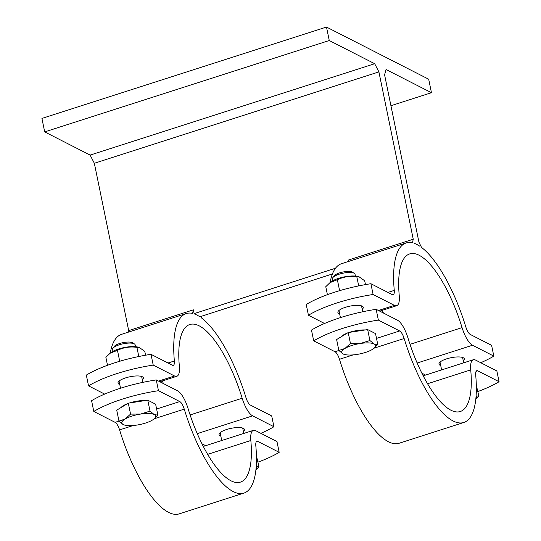 <?xml version="1.0" encoding="UTF-8"?>
<svg xmlns="http://www.w3.org/2000/svg" width="541" height="541" viewBox="0 0 541 541"><rect width="100%" height="100%" fill="white"/><g stroke="black" fill="none" stroke-linecap="round" stroke-linejoin="round"><path stroke-width="0.81" d="M414.027 243.017L414.081 243.274A94.283 31.162 -107.8 0 1 416.868 244.464A94.283 31.162 -107.8 0 1 419.762 246.175L414.027 243.017M348.242 261.546L348.58 259.998L413.25 239.23L412.472 242.808A94.283 31.162 -107.8 0 0 406.156 242.95L341.486 263.717A94.283 31.162 72.2 0 0 330.118 282.537M413.25 239.23L378.903 71.899L374.683 63.716L329.259 40.521L326.494 27.05L428.695 79.229L431.454 92.7L386.037 69.512L384.583 74.8L418.93 242.131L421.534 247.44A94.283 31.162 -107.8 0 1 465.821 326.92A8.636 2.854 72.2 0 0 470.305 334.466L491.6 345.341L493.818 356.12L472.516 345.246A20.152 6.661 -107.8 0 1 462.055 327.623A82.766 27.354 72.2 0 0 409.679 253.912A82.766 27.354 72.2 0 0 399.238 295.555A20.152 6.661 -107.8 0 1 396.695 305.692A20.152 6.661 -107.8 0 1 394.409 305.367L373.107 294.493A71.973 21.214 168.4 0 0 308.438 315.261L324.553 323.491M128.345 332.154L128.684 330.605L193.36 309.837L194.192 313.881A94.283 31.162 -107.8 0 1 196.978 315.072A94.283 31.162 -107.8 0 1 199.866 316.783L332.424 273.942M193.36 309.837L192.576 313.415A94.283 31.162 -107.8 0 0 186.266 313.557L121.59 334.324A94.283 31.162 72.2 0 0 110.229 353.145M260.85 433.321A71.973 21.214 168.4 0 0 273.922 426.727L271.71 415.948L250.415 405.074A8.636 2.854 72.2 0 1 245.932 397.527A94.283 31.162 -107.8 0 0 201.644 318.047L200.752 316.221M378.903 71.899L94.337 163.274L90.117 155.091L374.683 63.716M308.438 315.261L306.22 304.482A71.973 21.214 -11.6 0 1 370.896 283.714L392.191 294.588A8.636 2.854 72.2 0 0 393.172 294.723A8.636 2.854 72.2 0 0 394.261 290.382A94.283 31.162 -107.8 0 1 406.156 242.95M151.007 354.321L153.218 365.101A71.973 21.214 168.4 0 0 88.541 385.868L86.33 375.089A71.973 21.214 -11.6 0 1 151.007 354.321L172.302 365.195A8.636 2.854 72.2 0 0 173.282 365.331A8.636 2.854 72.2 0 0 174.371 360.989A94.283 31.162 -107.8 0 1 186.266 313.557M94.337 163.274L128.684 330.605M194.138 313.624L335.494 268.235M329.969 282.652L331.051 281.847A15.98 4.707 -11.6 0 1 338.483 278.378A15.98 4.707 -11.6 0 1 357.513 276.417L359.041 276.782L356.817 276.749C349.932 275.795 343.447 276.789 337.361 279.724L329.969 282.652L325.77 286.716L327.406 294.676M365.473 284.607L364.681 280.765L359.041 276.782M337.361 279.724L339.606 290.659M356.817 276.749L358.697 285.905M110.08 353.259L111.162 352.455A15.98 4.707 -11.6 0 1 118.594 348.986A15.98 4.707 -11.6 0 1 137.617 347.024L139.145 347.39L136.92 347.356C130.036 346.402 123.551 347.396 117.465 350.331L110.08 353.259L105.88 357.324L107.51 365.283M145.576 355.214L144.792 351.373L139.145 347.39M117.465 350.331L119.71 361.273M136.92 347.356L138.8 356.512M480.739 362.713A71.973 21.214 168.4 0 0 493.818 356.12M421.858 373.168L425.564 375.062M382.095 310.378A82.766 27.354 -107.8 0 1 383.434 313.036M440.726 365.52A12.957 3.821 -11.6 0 1 438.967 364.093A12.957 3.821 -11.6 0 1 446.548 358.879A12.957 3.821 -11.6 0 1 464.347 358.886A12.957 3.821 -11.6 0 1 463.285 360.888M370.896 283.714L373.107 294.493M339.667 313.922A12.957 3.821 -11.6 0 1 337.902 312.495A12.957 3.821 -11.6 0 1 349.824 306.152A12.957 3.821 -11.6 0 1 363.282 307.288A12.957 3.821 -11.6 0 1 362.227 309.29M326.494 27.05L41.928 118.425L44.693 131.896L90.117 155.091M201.962 443.776L205.675 445.669M162.199 380.986A82.766 27.354 -107.8 0 1 163.544 383.643M88.541 385.868L104.663 394.098M273.922 426.727L252.627 415.853A20.152 6.661 -107.8 0 1 242.165 398.23A82.766 27.354 72.2 0 0 189.79 324.519A82.766 27.354 72.2 0 0 179.348 366.162A20.152 6.661 -107.8 0 1 176.806 376.299A20.152 6.661 -107.8 0 1 174.513 375.975L153.218 365.101M220.836 436.127A12.957 3.821 -11.6 0 1 219.071 434.7A12.957 3.821 -11.6 0 1 226.652 429.486A12.957 3.821 -11.6 0 1 244.451 429.493A12.957 3.821 -11.6 0 1 243.396 431.495M119.777 384.529A12.957 3.821 -11.6 0 1 118.012 383.102A12.957 3.821 -11.6 0 1 129.935 376.759A12.957 3.821 -11.6 0 1 143.392 377.895A12.957 3.821 -11.6 0 1 142.337 379.897M329.259 40.521L44.693 131.896M431.454 92.7L390.927 105.718M256.204 466.572L258.943 466.755L255.9 469.886M255.92 469.75A17.271 5.092 168.4 0 0 256.184 466.795M256.414 455.657L258.943 466.755M112.961 351.319L112.569 349.439A11.517 3.395 -11.6 0 1 112.913 348.296A11.517 3.395 -11.6 0 1 123.165 343.792A11.517 3.395 -11.6 0 1 134.371 343.893A11.517 3.395 -11.6 0 1 135.128 344.806L135.52 346.693M134.371 343.893L132.417 342.737A9.752 2.874 168.4 0 0 122.935 342.649A9.752 2.874 168.4 0 0 114.252 346.463L112.913 348.296M124.755 425.118L123.199 424.557A17.271 5.092 168.4 0 0 124.971 425.172A17.271 5.092 168.4 0 0 136.866 425.077A17.271 5.092 168.4 0 0 152.386 420.093A17.271 5.092 168.4 0 0 153.57 419.302A17.271 5.092 168.4 0 0 154.246 414.589L157.884 415.15L153.624 419.261M157.884 415.15L155.632 404.201L147.767 400.184L128.312 403.16L116.721 410.152L118.973 421.101L125.059 419.052A17.271 5.092 168.4 0 0 123.199 424.557L118.973 421.101L115.098 422.338A8.636 2.854 -107.8 0 1 119.581 429.892A94.283 31.162 72.2 0 0 179.24 513.862L243.917 493.094A94.283 31.162 -107.8 0 1 184.251 409.124A8.636 2.854 72.2 0 0 179.768 401.571L158.472 390.697A71.973 21.214 168.4 0 0 93.796 411.464L115.098 422.338M130.557 414.108L140.586 414.068A17.271 5.092 168.4 0 0 125.059 419.052L130.557 414.108L128.312 403.16M150.013 411.133L154.246 414.589A17.271 5.092 168.4 0 0 140.586 414.068L150.013 411.133L147.767 400.184M121.049 407.542A15.831 4.666 -11.6 0 1 127.324 403.755M129.502 402.977A15.831 4.666 -11.6 0 1 145.34 400.556M257.996 462.136A71.973 21.214 168.4 0 0 279.176 452.33L276.965 441.551L255.67 430.677A20.152 6.661 -107.8 0 0 253.377 430.352L203.308 446.433M279.176 452.33L257.881 441.456A8.636 2.854 72.2 0 0 256.901 441.314A8.636 2.854 72.2 0 0 255.812 445.662A94.283 31.162 -107.8 0 1 243.917 493.094M93.796 411.464L91.585 400.685A71.973 21.214 -11.6 0 1 156.261 379.924L177.556 390.798A20.152 6.661 -107.8 0 1 188.018 408.421A82.766 27.354 72.2 0 0 240.393 482.126A82.766 27.354 72.2 0 0 250.835 440.489A20.152 6.661 -107.8 0 1 253.377 430.352M156.261 379.924L158.472 390.697M476.094 395.965L478.832 396.147L475.796 399.278M475.81 399.143A17.271 5.092 168.4 0 0 476.08 396.188M476.303 385.05L478.832 396.147M332.85 280.711L332.465 278.831A11.517 3.395 -11.6 0 1 332.803 277.689A11.517 3.395 -11.6 0 1 343.062 273.185A11.517 3.395 -11.6 0 1 354.26 273.286A11.517 3.395 -11.6 0 1 355.024 274.199L355.41 276.086M354.26 273.286L352.313 272.13A9.752 2.874 168.4 0 0 342.825 272.042A9.752 2.874 168.4 0 0 334.142 275.856L332.803 277.689M344.651 354.511L343.095 353.949A17.271 5.092 168.4 0 0 344.86 354.565A17.271 5.092 168.4 0 0 356.756 354.47A17.271 5.092 168.4 0 0 372.276 349.486A17.271 5.092 168.4 0 0 373.466 348.695A17.271 5.092 168.4 0 0 374.135 343.981L377.774 344.543L373.513 348.654M377.774 344.543L375.528 333.594L367.657 329.577L348.201 332.553L336.617 339.545L338.862 350.494L344.955 348.445A17.271 5.092 168.4 0 0 343.095 353.949L338.862 350.494L334.987 351.731A8.636 2.854 -107.8 0 1 339.471 359.285A94.283 31.162 72.2 0 0 399.136 443.255L463.806 422.487A94.283 31.162 -107.8 0 1 404.147 338.517A8.636 2.854 72.2 0 0 399.664 330.964L378.362 320.089A71.973 21.214 168.4 0 0 313.692 340.857L334.987 351.731M350.453 343.501L360.475 343.461A17.271 5.092 168.4 0 0 344.955 348.445L350.453 343.501L348.201 332.553M369.909 340.526L374.135 343.981A17.271 5.092 168.4 0 0 360.475 343.461L369.909 340.526L367.657 329.577M340.938 336.935A15.831 4.666 -11.6 0 1 347.214 333.148M349.391 332.37A15.831 4.666 -11.6 0 1 365.236 329.949M477.886 391.528A71.973 21.214 168.4 0 0 499.072 381.723L496.854 370.943L475.559 360.069A20.152 6.661 -107.8 0 0 473.274 359.745L423.197 375.826M499.072 381.723L477.771 370.849A8.636 2.854 72.2 0 0 476.79 370.707A8.636 2.854 72.2 0 0 475.701 375.055A94.283 31.162 -107.8 0 1 463.806 422.487M313.692 340.857L311.474 330.078A71.973 21.214 -11.6 0 1 376.151 309.317L397.446 320.184A20.152 6.661 -107.8 0 1 407.914 337.814A82.766 27.354 72.2 0 0 460.29 411.518A82.766 27.354 72.2 0 0 470.731 369.882A20.152 6.661 -107.8 0 1 473.274 359.745M376.151 309.317L378.362 320.089M394.261 290.382L387.938 292.411M174.371 360.989L168.041 363.018M417.158 363.025L472.516 345.246M394.409 305.367L378.45 310.487M462.055 327.623L410.01 344.34M197.262 433.632L252.627 415.853M174.513 375.975L158.56 381.094M242.165 398.23L190.114 414.947M256.184 442.004L257.881 441.456M119.581 429.892L133.248 425.503M154.293 418.748L184.251 409.124M179.768 401.571L156.619 409.01M207.663 454.352L250.835 440.489M476.073 371.397L477.771 370.849M339.471 359.285L353.138 354.896M374.183 348.14L404.147 338.517M399.664 330.964L376.509 338.402M427.559 383.745L470.731 369.882M463.684 362.822L462.582 357.459M441.625 369.909L440.022 362.091M243.795 433.429L242.693 428.066M221.736 440.516L220.133 432.699M379.728 311.136L396.695 305.692M159.832 381.743L176.806 376.299M142.844 382.365L141.634 376.468M120.535 388.228L119.074 381.101M124.971 425.172L124.613 425.091M362.734 311.758L361.523 305.861M340.424 317.621L338.964 310.493M344.86 354.565L344.509 354.483"/></g></svg>
